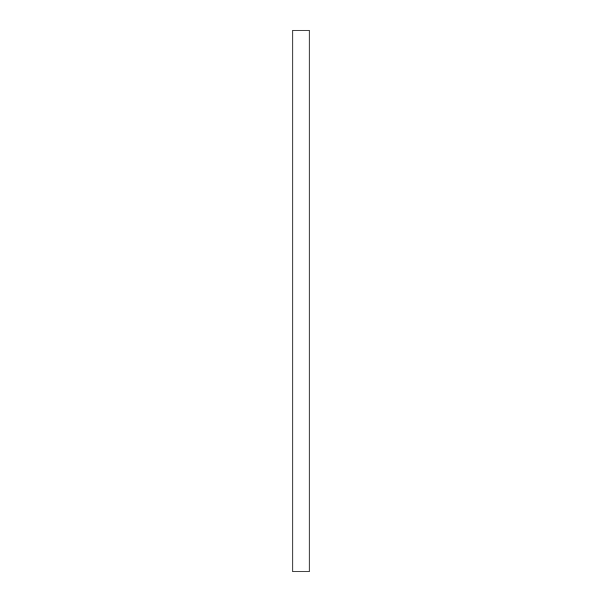 <?xml version="1.0" encoding="UTF-8"?>
<svg xmlns="http://www.w3.org/2000/svg" width="602" height="602" viewBox="0 0 602 602"><rect width="100%" height="100%" fill="white"/><g stroke="black" fill="none" stroke-linecap="round" stroke-linejoin="round"><path stroke-width="0.45" stroke-dasharray="3.01 2.26" d="M309.127 571.9L292.873 571.9L309.127 571.9M292.873 30.1L309.127 30.1L292.873 30.1"/><path stroke-width="0.9" d="M292.873 571.9L309.127 571.9L309.127 30.1L292.873 30.1L292.873 571.9L292.873 30.1L309.127 30.1L309.127 571.9L292.873 571.9"/></g></svg>
